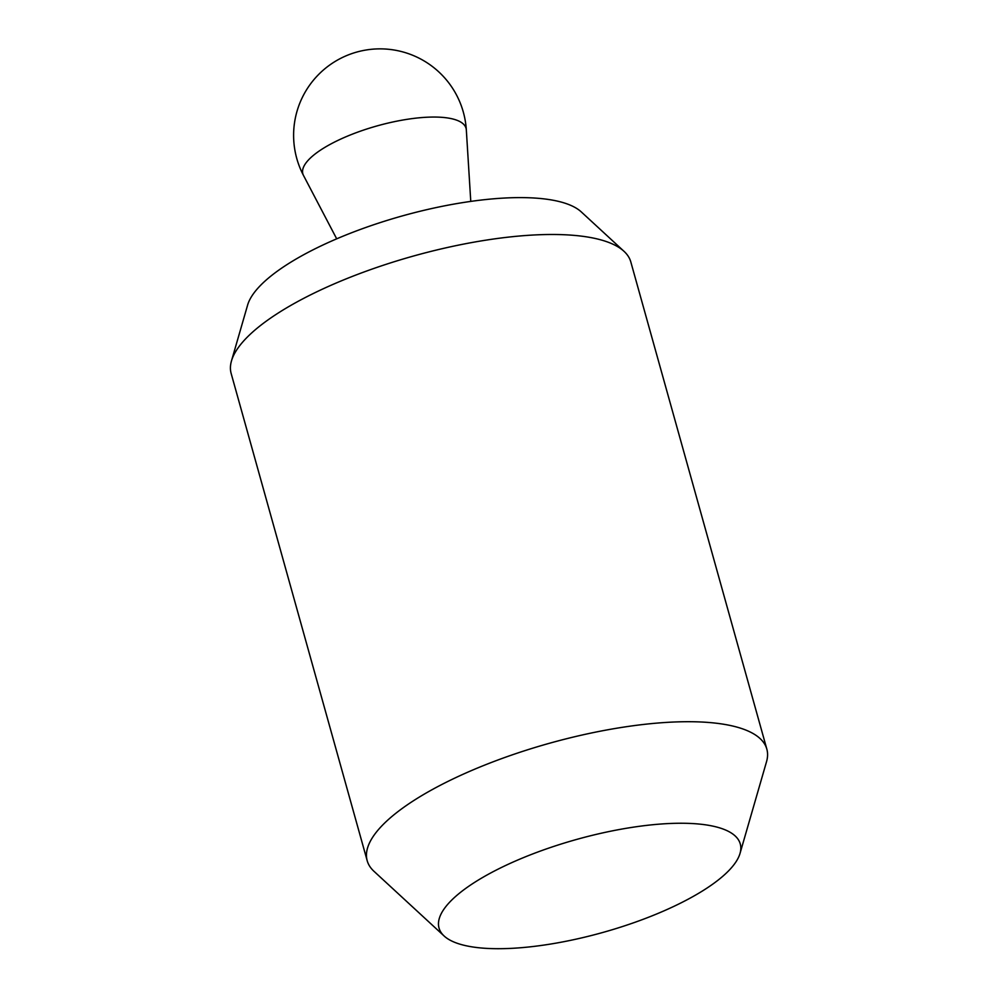 <?xml version="1.0" encoding="UTF-8"?>
<svg xmlns="http://www.w3.org/2000/svg" width="998" height="998" viewBox="0 0 998 998"><rect width="100%" height="100%" fill="white"/><g stroke="black" fill="none" stroke-linecap="round" stroke-linejoin="round"><path stroke-width="1.5" d="M444.135 936.012L373.976 871.304A207.459 64.109 -15.6 0 1 367.189 860.713L231.162 373.501A207.459 64.109 -15.6 0 1 231.474 360.927A207.459 64.109 -15.6 0 1 486.163 240.119A207.459 64.109 -15.6 0 1 624.024 251.334A207.459 64.109 -15.6 0 1 630.811 261.925L766.838 749.136A207.459 64.109 -15.6 0 1 766.526 761.711L740.029 853.402A156.387 48.328 164.4 0 0 631.235 827.492A156.387 48.328 164.4 0 0 482.957 877.304A156.387 48.328 164.4 0 0 444.135 936.012A156.387 48.328 164.4 0 0 548.052 944.457A156.387 48.328 164.4 0 0 740.029 853.402M231.474 360.927L247.616 305.076A176.347 54.491 -15.6 0 1 464.095 202.394A176.347 54.491 -15.6 0 1 581.285 211.913L624.024 251.334M367.189 860.713A207.459 64.109 -15.6 0 1 622.191 727.342A207.459 64.109 -15.6 0 1 766.838 749.136M466.328 129.965A84.718 26.185 164.4 0 0 406.984 119.348A84.718 26.185 164.4 0 0 303.479 175.423A86.439 86.439 0 0 1 366.728 49.9A86.439 86.439 0 0 1 466.328 129.965L470.769 201.396M336.7 238.834L303.479 175.423"/></g></svg>
